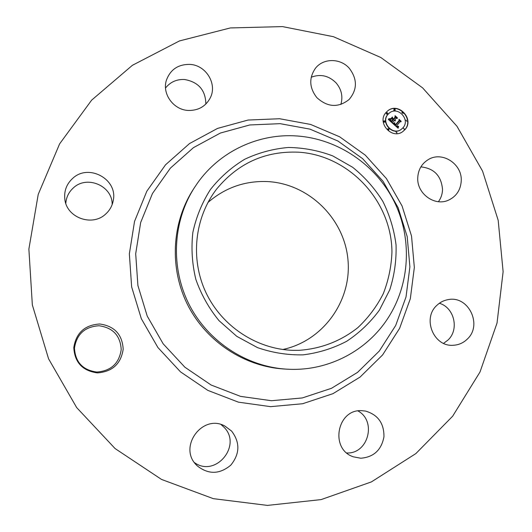 <?xml version="1.0" encoding="UTF-8"?>
<svg xmlns="http://www.w3.org/2000/svg" width="532" height="532" viewBox="0 0 532 532"><rect width="100%" height="100%" fill="white"/><g stroke="black" fill="none" stroke-linecap="round" stroke-linejoin="round"><path stroke-width="0.8" d="M420.879 166.875C434.099 168.311 441.314 175.839 442.531 189.452C442.418 194.027 441.041 198.11 438.408 201.701M417.74 177.921C418.145 169.814 421.65 163.71 428.26 159.607C442.019 150.895 462.155 163.809 461.251 180.647C460.752 189.764 456.549 196.248 448.642 200.105C434.91 206.715 416.875 193.828 417.74 177.921M439.352 303.26C454.255 307.476 459.482 329.448 448.044 339.995L443.588 343.359M357.989 410.937C376.889 421.071 368.257 454.055 346.817 452.971M221.046 424.563L223.939 427.169C242.506 445.291 215.48 478.069 194.413 462.561M121.216 349.597C119.128 363.469 111.002 370.944 96.837 372.041C82.753 370.139 75.298 362.159 74.467 348.088C76.675 334.149 84.854 326.701 99.012 325.75C112.977 327.719 120.378 335.665 121.216 349.597M65.808 203.39C66.254 197.206 68.794 192.025 73.429 187.843C87.122 174.842 112.658 185.987 112.159 204.587M165.525 88.013C170.34 81.975 176.704 79.142 184.617 79.514C198.529 82.054 205.611 90.234 205.857 104.059M311.207 77.226C320.497 73.735 328.789 75.624 336.098 82.899C341.551 89.403 343.127 96.598 340.839 104.478M267.483 505.4L213.319 498.657L161.548 479.445L115.105 448.569L76.694 407.612L48.572 358.814L32.346 304.949L28.881 249.089L38.218 194.399L59.617 143.866L91.657 100.129L132.382 65.31L179.45 40.937L230.349 27.937L282.505 26.6L333.431 36.695L380.819 57.496L422.608 87.86L457.008 126.323L482.571 171.124L498.185 220.295L503.119 271.679L497.034 323.024L480.017 371.981L452.626 416.237L415.898 453.557L371.383 481.912L321.095 499.601L267.483 505.4M436.779 305.428C440.031 302.282 443.854 300.341 448.25 299.609C468.486 295.36 482.803 325.012 467.302 339.09C463.325 342.967 458.591 345.029 453.098 345.281C433.673 346.877 422.076 318.522 436.779 305.428M361.873 410.684L365.531 411.076C377.953 414.747 384.097 423.312 383.958 436.765C381.457 450.006 373.73 457.161 360.769 458.232L353.408 456.835C329.501 449.188 337.075 408.789 361.873 410.684M231.62 431.093C240.198 442.471 239.925 453.829 230.788 465.161C219.59 474.464 208.371 474.67 197.146 465.779L196.434 465.048C177.854 446.907 202.632 413.45 224.93 426.079L231.62 431.093M123.185 349.185C120.983 363.835 112.398 371.735 97.429 372.892C82.546 370.89 74.666 362.452 73.788 347.582C76.123 332.852 84.774 324.986 99.73 323.988C114.473 326.069 122.294 334.468 123.185 349.185M105.669 214.05C92.269 226.991 66.58 217.741 64.831 199.181C63.96 190.935 66.58 183.992 72.704 178.36C88.638 163.178 117.984 179.304 113.263 200.464C112.285 205.824 109.752 210.353 105.669 214.05M188.135 110.443C173.492 109.831 161.967 93.931 166.356 80.345C170.32 69.539 178.193 64.226 189.971 64.399C206.057 65.13 217.522 84.016 210.286 97.861C205.645 106.486 198.256 110.683 188.135 110.443M316.879 97.662C309.305 87.913 308.793 78.164 315.343 68.409C323.19 57.961 340.513 58.001 349.344 68.355C357.491 79.201 357.411 89.582 349.112 99.504C338.339 107.963 327.592 107.344 316.879 97.662M404.985 129.609L402.91 131.497C391.978 140.135 376.417 122.566 386.059 112.445L387.496 111.048C398.215 101.459 414.834 119.128 404.985 129.609M207.932 202.493C225.295 187.51 245.352 180.548 268.095 181.605C309.052 183.966 344.304 218.659 347.948 259.623C351.971 300.547 323.35 340.892 282.798 349.497M402.797 131.577L404.759 129.768C414.548 119.361 398.149 101.732 387.389 111.135M298.578 152.185C349.238 155.304 391.712 201.109 391.944 252.068C391.399 266.452 388.513 280.324 383.286 293.677C376.789 306.452 368.33 317.757 357.91 327.586C340.726 341.192 321.062 348.773 298.924 350.342L292.726 350.335C256.557 349.145 221.764 326.189 205.904 292.514C190.07 258.818 194.592 217.468 216.73 188.953C238.143 163.071 265.428 150.815 298.578 152.185M286.602 369.155L284.075 369.002C244.361 366.568 206.483 341.717 187.869 305.275C169.342 268.793 171.523 223.54 192.91 189.984L194.273 187.849C172.621 221.817 170.413 267.649 189.179 304.61C208.032 341.524 246.396 366.688 286.602 369.155L290.113 369.314C329.128 370.678 366.927 350.568 387.708 318.548C410.139 284.234 412.453 238.482 394.185 201.555C375.798 164.687 337.946 138.879 297.049 135.986C258.984 133.16 220.122 151.068 197.605 182.922L194.273 187.849M389.145 113.21L387.861 114.44C380.247 122.433 392.589 136.278 401.181 129.402L401.288 129.323M387.828 128.784L388.945 128.797L388.872 129.934L387.615 128.95L388.752 130.001M386.471 112.85L386.325 114.041L387.429 114.047M383.918 120.93L383.752 122.127L384.862 122.134M402.059 112.272L403.163 112.285L403.096 113.409L401.833 112.445L402.977 113.482M393.986 109.273L393.833 110.463L394.937 110.47M403.429 128.159L404.307 129.402M395.928 131.763L396.819 133.007M405.949 120.099L406.854 121.316M210.426 189.525C202.047 202.692 196.188 216.996 192.85 232.444C191.094 248.211 192.092 263.865 195.862 279.413C201.176 294.522 208.896 308.274 219.024 320.67L236.793 336.357L257.488 347.609C272.377 352.769 287.599 355.183 303.154 354.851C318.528 352.929 333.025 348.413 346.638 341.305C359.426 332.852 370.345 322.459 379.402 310.129L389.743 289.854C394.418 275.257 396.52 260.281 396.054 244.906C394.099 229.644 389.683 215.114 382.814 201.315C374.654 188.248 364.58 176.89 352.603 167.254L332.773 155.916C318.429 150.509 303.612 147.697 288.317 147.477C273.076 148.807 258.519 152.744 244.634 159.301C231.473 167.267 220.068 177.342 210.426 189.525M388.074 114.267L389.251 113.123C397.723 105.649 410.724 119.56 402.977 127.786L401.401 129.243C392.802 136.119 380.453 122.267 388.074 114.267M386.491 112.831L387.595 112.837L387.642 113.875L386.538 113.868L386.491 112.831M383.924 120.924L385.035 120.937L385.075 121.968L383.964 121.961L383.924 120.924M394.006 109.253L395.11 109.266L395.156 110.297L394.172 110.397L394.006 109.253M404.553 129.216L403.409 128.179L404.553 129.216M397.058 132.827L395.908 131.783L397.058 132.827M393.148 123.796L394.804 123.111L394.618 124.255L395.509 125.293L399.326 120.957L399.219 120.079L401.108 121.788L400.124 121.735L396.666 125.758L397.497 126.377L398.428 126.21L397.63 126.556L396.407 126.057L397.65 126.929L398.614 126.45L398.136 128.245L393.148 123.796M393.108 123.304L394.797 122.799L393.108 123.304M394.751 123.677L395.509 124.701L399.007 120.644L399 119.294L401.115 121.21L399.14 119.607L399.16 120.724L395.535 124.934L394.751 123.677M392.769 123.451L388.466 119.554L390.195 118.955L390.189 120.325L391.665 121.855L393.294 119.966L391.605 121.402L390.242 119.434L391.599 121.203L392.942 119.647L392.317 119.075L391.067 119.161L392.523 117.466L392.643 118.769L393.587 119.627L395.343 117.592L395.263 116.588L397.291 118.43L396.167 118.343L394.678 120.079L395.442 120.505L394.418 120.378L395.436 120.884L394.126 120.717L392.656 122.42L392.769 123.451M388.367 119.022L390.215 118.596L388.367 119.022M390.887 118.742L392.39 117L390.887 118.742M392.676 118.197L393.527 118.969L395.017 117.24L395.043 115.697L397.437 117.871L395.183 116.016L395.163 117.286L393.534 119.168L392.676 118.197M393.973 123.517L393.221 123.863M400.676 121.768L399.266 120.491M400.124 121.735L396.666 125.758M398.042 126.317L397.677 126.536M393.647 123.158L393.281 123.371M393.806 123.098L393.427 123.318M393.973 123.025L393.587 123.264M394.146 122.952L393.753 123.191M394.332 122.865L393.926 123.118M394.518 122.772L394.112 123.032M394.724 122.666L394.305 122.939M395.495 124.894L398.94 120.89M389.224 119.381L388.885 119.587M389.344 119.348L389.012 119.554M389.471 119.294L389.125 119.514M390.195 118.955L389.491 119.361M390.88 121.136L390.541 121.19M391.12 121.349L390.668 121.303M391.519 121.715L390.907 121.515M391.665 121.855L391.299 121.881M393.048 119.74L391.565 121.369M392.643 118.769L392.317 117.712M393.587 119.627L392.423 118.935M396.852 118.397L395.296 116.987M396.167 118.343L394.678 120.079M394.126 120.717L392.656 122.42M392.503 123.211L392.436 122.586M389.025 118.915L388.599 119.121M389.218 118.869L388.806 119.082M389.404 118.816L389.005 119.035M389.584 118.756L389.191 118.982M389.75 118.689L389.371 118.922M389.903 118.616L389.53 118.855M390.042 118.543L389.69 118.789M390.175 118.463L389.83 118.709M390.92 118.842L392.23 117.326M393.494 119.135L394.944 117.452M279.613 118.736L310.615 124.441L339.615 136.791L365.258 155.125L386.398 178.546L402.059 205.944L411.522 236.042L414.342 267.456L410.325 298.718L399.605 328.35L382.608 354.924L360.058 377.082L332.972 393.667L302.655 403.728L270.582 406.654L238.409 402.159L207.826 390.382L180.501 371.861L157.918 347.536L141.326 318.701L131.643 286.901L129.356 253.877L134.536 221.405L146.839 191.194L165.525 164.814L189.525 143.554L217.528 128.418L248.072 120.046L279.613 118.736M271.466 400.722L240.531 396.373L211.138 385.028L184.87 367.206L163.171 343.818L147.224 316.094L137.908 285.531L135.693 253.777L140.661 222.549L152.465 193.495L170.406 168.105L193.468 147.637L220.401 133.04L249.781 124.96L280.145 123.67L309.996 129.143L337.92 141.02L362.631 158.669L382.993 181.226L398.082 207.613L407.193 236.607L409.899 266.858L406.016 296.962L395.682 325.491L379.296 351.053L357.571 372.36L331.496 388.293L302.316 397.943L271.466 400.722"/></g></svg>
